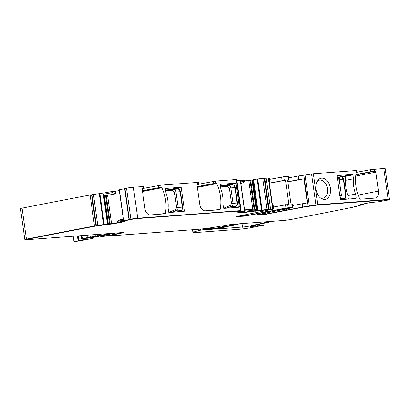 <?xml version="1.0" encoding="UTF-8"?>
<svg xmlns="http://www.w3.org/2000/svg" width="410" height="410" viewBox="0 0 410 410"><rect width="100%" height="100%" fill="white"/><g stroke="black" fill="none" stroke-linecap="round" stroke-linejoin="round"><path stroke-width="0.61" d="M348.392 199.05L347.936 195.811A25.118 16.872 -101.1 0 1 345.727 180.072L345.041 176.454L342.089 176.915M341.858 199.542L344.39 198.332M343.078 178.278L342.468 177.955A1.297 1.117 85.7 0 0 341.258 176.782C342.345 176.833 343.062 177.73 343.406 179.462L345.579 194.904C345.727 196.682 345.297 197.83 344.287 198.343L344.103 198.419M337.235 177.161L339.255 179.775L343.575 179.534M339.644 195.457L341.422 195.216L340.228 198.45M344.543 198.271A1.297 1.102 -112.8 0 1 344.533 198.276A1.297 1.102 -112.8 0 1 344.528 198.276A1.297 1.102 -112.8 0 1 344.287 198.343L340.254 198.645M225.177 208.285L231.04 206.83A1.297 0.538 75.2 0 1 230.225 205.579L229.882 205.671A1.297 0.538 75.2 0 0 230.697 206.922M232.05 207.767L235.719 206.461A1.297 0.892 71.8 0 0 235.975 206.302M230.225 205.579L231.522 203.529L229.354 188.093L227.555 186.57A1.297 0.553 -94.3 0 1 228.006 185.269L220.39 185.843L227.658 185.294L227.201 186.596L220.442 186.207M223.629 208.234L229.882 205.671M235.545 206.502L235.576 206.491A1.297 0.892 71.8 0 0 235.719 206.461C236.965 206.712 237.969 202.765 237.513 203.032L235.34 187.595C234.751 185.658 233.818 184.766 232.547 184.93L228.006 185.269C229.513 185.289 230.461 186.166 230.845 187.903L235.002 187.59C234.648 185.868 233.833 184.982 232.547 184.93M235.576 206.491C236.78 205.943 237.308 204.79 237.17 203.027L233.013 203.339C233.126 205.123 232.465 206.286 231.04 206.83L235.576 206.491M170.329 212.395L176.187 210.94A1.297 0.538 75.2 0 1 175.377 209.689L175.034 209.782A1.297 0.538 75.2 0 0 175.849 211.032M177.202 211.883L180.851 210.576M175.377 209.689L176.674 207.644L174.506 192.203L172.702 190.681A1.297 0.553 -94.3 0 1 173.158 189.379L165.543 189.953L172.81 189.41L172.354 190.706L165.594 190.317M168.782 212.344L175.034 209.782M180.697 210.612L180.728 210.602A1.297 0.892 71.8 0 0 180.871 210.571A1.297 0.892 71.8 0 0 181.128 210.412M180.728 210.602C181.927 210.058 182.46 208.9 182.322 207.137L178.165 207.45C178.278 209.233 177.617 210.397 176.187 210.94L180.728 210.602M180.113 191.813L180.154 191.701C179.8 189.979 178.986 189.092 177.699 189.041L173.158 189.379C174.665 189.405 175.613 190.281 175.998 192.013L180.154 191.701L182.281 207.25M240.096 210.76L137.755 218.202L133.404 187.226L143.495 186.54L143.782 188.59L142.362 188.954M240.696 210.484L236.344 179.508L215.573 181.066L198.599 184.233M197.272 186.596L215.957 183.106A1.035 0.697 -101.1 0 1 216.664 183.639A29.52 19.829 -101.1 0 1 220.242 209.105A1.035 0.697 -101.1 0 1 219.75 209.725A1.035 0.697 -101.1 0 1 219.698 209.73L205.251 210.812A6.734 4.52 -101.1 0 1 199.788 204.498L197.123 185.556A1.035 0.697 -101.1 0 1 197.62 184.485A1.035 0.697 -101.1 0 1 197.676 184.479L198.63 184.474L197.21 184.843M197.815 184.469L197.523 182.419L160.725 185.176L143.746 188.344M142.424 190.706L161.104 187.216A1.035 0.697 -101.1 0 1 161.817 187.749A29.52 19.829 -101.1 0 1 165.394 213.215A1.035 0.697 -101.1 0 1 164.902 213.835A1.035 0.697 -101.1 0 1 164.846 213.841L150.398 214.922A6.734 4.52 -101.1 0 1 144.94 208.608L142.275 189.666A1.035 0.697 -101.1 0 1 142.772 188.595A1.035 0.697 -101.1 0 1 142.829 188.59L143.782 188.59M223.122 185.638L235.678 183.183A0.518 0.348 -101.1 0 1 236.098 183.665L239.332 206.707A0.518 0.348 -101.1 0 1 239.061 207.245L223.911 208.382A0.518 0.348 -101.1 0 1 223.491 207.896L222.943 204.011A25.118 16.872 -101.1 0 0 220.795 188.738L220.252 184.854A0.518 0.348 -101.1 0 1 220.529 184.315L220.472 184.326M235.678 183.183L220.529 184.315M168.274 189.748L180.83 187.293A0.518 0.348 -101.1 0 1 181.251 187.78L184.485 210.817A0.518 0.348 -101.1 0 1 184.208 211.355L169.063 212.493A0.518 0.348 -101.1 0 1 168.643 212.006L168.095 208.121A25.118 16.872 -101.1 0 0 165.947 192.849L165.404 188.964A0.518 0.348 -101.1 0 1 165.681 188.426L165.625 188.436M180.83 187.293L165.681 188.426M197.523 182.419L198.343 182.429L198.63 184.474M236.344 179.508L236.754 179.513L241.106 210.489M237.738 211.478L244.744 211.217L243.504 211.529M236.888 180.492L240.327 180.267M240.455 180.677L244.852 180.349L245.042 181.502L240.614 181.83M240.885 183.747L245.042 181.502M245.605 209.71L249.792 210.376L258.028 209.981L254.067 209.172L245.605 209.71L245.985 212.042L238.077 212.636M256.112 209.341L251.996 180.087L244.929 180.82M251.996 180.087L257.721 178.929L269.319 177.899L269.821 181.481L269.175 181.702M245.985 212.042L249.941 211.268L267.094 209.53L262.743 178.555M268.299 177.889L272.65 208.864L267.094 209.53M269.821 181.481L269.139 181.451L272.522 205.512L273.204 205.548L273.675 208.874L272.67 209.172M272.65 208.864L273.675 208.874M269.375 183.106L284.299 180.308L283.792 176.725L288.732 176.392L289.234 179.975L287.625 180.062L291.008 204.124L292.617 204.036L293.083 207.368L292.069 207.609M269.529 179.39L283.792 176.725M273.414 207.04L288.881 204.282L285.498 180.221L284.299 180.308M267.617 210.34L267.786 211.56L285.975 207.998L293.083 207.368M287.661 180.323L289.234 179.975M287.856 181.717L298.885 179.559L298.383 175.972L288.932 177.822M303.82 175.224L308.171 206.199L309.376 206.046L305.025 175.07L298.383 175.972M292.817 205.471L307.305 202.904L303.923 178.842L298.885 179.559M308.171 206.199L284.089 210.494L283.93 209.377M305.025 175.07L313.348 173.737L356.459 170.509L356.869 170.509L357.156 172.559L356.546 172.584M309.376 206.046L317.704 204.713L313.348 173.737M388.501 199.778A5.181 0.307 -8 0 0 389.5 199.45A5.181 0.307 -8 0 0 388.137 199.434L317.704 204.713M388.137 199.434L383.786 168.459L370.363 169.714L357.105 172.19M356.654 172.564A1.035 0.697 -101.1 0 0 356.597 172.569A1.035 0.697 -101.1 0 0 356.111 173.184A29.52 19.829 -101.1 0 0 359.688 198.655A1.035 0.697 -101.1 0 0 360.395 199.183L374.842 198.102A6.734 4.52 -101.1 0 0 375.201 198.056A6.734 4.52 -101.1 0 0 378.435 191.106L375.77 172.164A1.035 0.697 -101.1 0 0 374.935 171.19L370.65 171.759L370.363 169.714M330.434 188.236A10.747 7.216 -101.1 0 1 321.261 198.491A10.747 7.216 -101.1 0 1 315.982 189.323A10.747 7.216 -101.1 0 1 317.745 180.518A10.747 7.216 -101.1 0 1 325.151 179.062A10.747 7.216 -101.1 0 1 330.434 188.236M337.307 175.572L337.363 175.557A0.518 0.348 -101.1 0 0 337.087 176.095L340.326 199.137A0.518 0.348 -101.1 0 0 340.746 199.624L355.895 198.486A0.518 0.348 -101.1 0 0 356.172 197.948L351.888 198.788M337.363 175.557L352.513 174.424A0.518 0.348 -101.1 0 1 352.933 174.911L353.476 178.796A25.118 16.872 -101.1 0 0 355.624 194.063L356.172 197.948M356.285 172.774L357.156 172.559M355.89 174.516L370.65 171.759M383.786 168.459A5.181 0.307 -8 0 1 385.149 168.474L389.5 199.45M359.529 205.179L361.031 205.143L359.785 205.41M356.572 206.24L356.515 206.327A1287.041 75.978 -8 0 1 355.557 206.522M236.134 224.024A181.271 10.701 -8 0 1 216.716 228.498A5.181 0.307 -8 0 1 208.977 229.595L207.732 229.687A6.217 0.369 -8 0 1 206.097 229.672A6.217 0.369 -8 0 1 206.558 229.462L208.224 229.093L204.99 229.38L200.572 230.184A49.205 2.906 -8 0 0 193.192 232.25A12.946 0.764 -8 0 0 192.895 232.46A12.946 0.764 -8 0 0 196.303 232.501L238.328 229.354A10.358 0.61 -8 0 0 252.37 227.442L264.117 225.1L257.864 225.766A5.181 0.307 -8 0 1 252.693 226.494A5.181 0.307 -8 0 1 250.054 226.597A5.181 0.307 -8 0 1 250.689 226.356A188.523 11.131 -8 0 1 272.732 221.364L273.485 221.221M203.514 228.754L212.887 228.088L209.73 228.759L212.139 228.662L210.868 229.093L215.209 228.385A28.485 1.681 -8 0 0 223.768 226.258L226.197 225.146M113.498 235.504L108.009 235.914A5.181 0.307 -8 0 0 106.979 236.006L103.094 236.401A5.181 0.307 -8 0 1 101.29 236.539L104.919 235.796L104.822 235.104M122.534 232.537L115.974 233.931A18.127 1.071 -8 0 0 112.519 234.812L109.362 235.36A8.287 0.487 -8 0 1 104.919 235.796M109.132 233.541A7.769 0.456 -8 0 1 109.137 233.551A7.769 0.456 -8 0 1 106.667 234.238L81.641 238.661L87.484 238.835L74.507 241.541L79.263 240.993L91.169 238.661A7.769 0.456 -8 0 0 93.639 237.974A7.769 0.456 -8 0 0 93.162 237.882L89.385 237.713L97.252 236.585L115.164 233.09M25.907 239.609A5.181 0.307 -8 0 1 24.851 239.573L20.5 208.598A5.181 0.307 -8 0 1 22.094 208.147A1287.041 75.978 -8 0 1 90.108 194.991L105.073 192.792L105.232 193.945L103.079 193.915L103.94 194.212L108.132 224.014L107.866 224.198L108.255 224.214L104.176 195.17L103.75 194.806M24.851 239.573A5.181 0.307 -8 0 1 26.445 239.122A1287.041 75.978 -8 0 1 94.464 225.966L90.108 194.991M94.464 225.966L96.386 225.746L92.03 194.77M108.076 224.014L96.386 225.746M105.073 192.792L112.089 191.475L112.284 192.618L105.232 193.945M112.089 191.475L115.446 191.26L115.881 193.838L112.284 192.618M119.366 222.312L110.254 223.988L106.246 195.462L104.176 195.17M123.471 220.206L117.142 221.4L120.253 219.75L123.328 219.171M119.3 190.532L115.446 191.26M115.881 193.838L106.246 195.462M124.794 220.764L123.738 220.683L129.514 219.499M123.574 220.718L119.192 189.758L124.66 188.718M128.991 219.509L124.635 188.533L124.937 188.446L129.288 219.422L128.991 219.509L129.529 219.596M124.937 188.446A1287.041 75.978 -8 0 1 126.521 188.154A5.181 0.307 -8 0 1 133.404 187.226M129.288 219.422A1287.041 75.978 -8 0 1 130.872 219.13A5.181 0.307 -8 0 1 137.755 218.202M269.062 221.554A181.271 10.701 -8 0 1 246.348 226.725L216.834 229.036A181.271 10.701 -8 0 1 239.671 223.839L240.419 223.701M124.871 220.846L117.291 222.292L118.961 222.184M108.255 224.214L110.254 223.988M108.132 224.014L103.94 194.212L108.132 224.014M363.89 204.113L365.546 203.775L363.04 203.99M373.981 202.109L373.515 202.14M265.572 213.077L265.716 214.087L284.089 210.494M265.716 214.087L255.968 214.958M267.786 211.56L266.654 211.729L266.49 210.561M247.117 214.461L247.261 215.47L266.654 211.729M247.261 215.47L237.513 216.342M237.2 211.611L239.332 211.719L236.155 211.898L239.978 210.889L137.037 218.602L131.533 219.345A1286.006 75.917 -8 0 0 130.472 219.545L124.804 220.841L126.054 220.903L124.994 221.185L118.982 222.328L121.729 222.21L112.253 223.993L104.309 224.706L94.736 226.258A1286.006 75.917 -8 0 0 27.188 239.327L25.917 239.686L27.004 239.696L123.031 232.501L123.984 232.511L123.154 232.767L116.799 234.115A17.092 1.01 -8 0 0 112.888 235.325A17.092 1.01 -8 0 0 117.388 235.376L196.846 229.421A17.092 1.01 -8 0 0 219.048 226.453L231.875 224.342L284.699 220.38L290.454 219.591A1286.006 75.917 -8 0 0 355.434 206.722L354.583 206.696L355.132 206.532L359.811 205.564L357.95 205.574L358.709 205.348L363.916 204.272L360.539 204.498L370.758 202.478L377.636 201.899L386.568 200.346A1286.006 75.917 -8 0 0 387.46 200.162L388.511 199.849L387.419 199.839L316.986 205.118L303.467 207.152L262.825 214.794L254.953 215.153L292.094 207.767L286.708 208.203L244.365 216.178L236.498 216.536L272.681 209.274L250.274 211.596L245.626 212.421L236.652 213.026L243.519 211.657L243.35 211.401L238.845 211.832M249.552 211.693L249.516 211.437L245.59 212.165L237.313 212.785M249.516 211.437L270.149 209.141L272.681 209.274M266.018 212.149L265.982 211.893L247.953 215.419L236.76 216.485M265.982 211.893L286.667 207.947L291.925 207.552M255.215 215.101L266.413 214.035L303.431 206.896L316.95 204.862L387.383 199.583L388.511 199.849M363.752 204.272L362.332 204.134M363.716 204.016L363.916 204.272M359.744 205.559L358.796 205.333M112.888 235.325L112.852 235.068A17.092 1.01 -8 0 1 116.763 233.864L123.236 232.485M25.917 239.686L27.152 239.071A1286.006 75.917 -8 0 1 94.7 226.002L104.273 224.449L107.061 224.183L107.092 224.444L107.061 224.183M120.002 222.271L107.087 224.378M119.059 222.076L125.322 220.857M124.835 220.826L130.262 219.534M130.344 219.345L130.436 219.288A1286.006 75.917 -8 0 1 131.497 219.089L137.001 218.345L240.014 210.658M249.792 210.376L249.941 211.268M285.498 180.221L269.396 183.239M303.923 178.842L287.876 181.85M317.176 181.399A9.194 6.176 -101.1 0 1 319.487 180.139A9.194 6.176 -101.1 0 1 327.436 188.697A9.194 6.176 -101.1 0 1 323.018 198.184A9.194 6.176 -101.1 0 1 320.405 197.886M355.624 194.063L347.854 195.585M345.707 180.313L353.476 178.796M337.24 177.161L339.331 177.002A0.518 0.348 -101.1 0 1 339.475 177.033M365.51 203.483L365.546 203.775M117.142 221.4L117.291 222.292M243.386 211.657L238.871 211.996M341.863 176.935L339.577 177.258L339.926 179.724M342.657 199.173L342.698 199.475M342.155 177.187L342.483 179.534M345.071 197.933L345.261 199.286M337.953 177.474L341.909 176.689L338.153 177.622M345.251 176.674L342.114 176.91M337.937 177.238L339.69 176.997M337.907 177.243L337.573 177.269L337.907 177.243M337.471 180.021L339.255 179.775L341.422 195.216L345.748 194.97M227.555 186.57L227.201 186.596M229.354 188.093L230.845 187.903L233.013 203.339L231.522 203.529M237.134 203.14L234.961 187.703M172.702 190.681L172.354 190.706M174.506 192.203L175.998 192.013L178.165 207.45L176.674 207.644M215.86 183.116L215.573 181.066M161.012 187.226L160.725 185.176M142.962 188.579L142.675 186.529M158.854 187.519L158.567 185.474M213.707 183.408L213.415 181.363M240.265 211.288L240.188 210.74M244.611 211.217L240.255 180.241M252.796 209.172L248.773 180.533M254.067 209.172L250.023 180.395M254.774 209.208L250.71 180.297M256.25 209.361L252.129 180.062M256.87 209.546L252.703 179.908M257.019 209.823L252.791 179.759M257.106 209.848L252.873 179.739M257.782 209.956L253.518 179.611M257.854 209.966L253.585 179.6M261.483 209.981L257.132 179.006M258.11 210.545L258.028 209.981M262.072 209.905L257.721 178.929M268.545 209.331L264.194 178.355M269.114 209.218L264.757 178.242M270.559 209.018L266.208 178.042M282.121 180.61L281.619 177.028M292.673 207.363L292.207 204.036M288.824 179.97L288.322 176.387M288.148 207.701L287.682 204.375M302.267 203.621L302.734 206.947M308.182 206.199L303.825 175.224M315.91 204.944L311.559 173.968M374.796 171.201L374.509 169.156M356.751 172.554L356.459 170.509M257.864 225.766L257.711 224.67M193.192 232.25L192.838 229.723M200.572 230.184L200.423 229.098M200.951 230.107L200.803 229.057M203.744 229.559L203.632 228.744M204.99 229.38L204.892 228.693M207.629 229.108L207.552 228.58M207.732 229.687L207.665 229.236M208.977 229.595L208.818 228.452M216.716 228.498L216.659 228.098M210.725 229.016L210.684 228.724M210.145 228.647L210.099 228.324M101.121 236.421L101.039 235.847M103.007 236.052L102.925 235.478M109.362 235.36L109.209 234.248M112.519 234.812L112.355 233.633M115.974 233.931L115.845 233.039M93.162 237.882L93.044 237.041M26.445 239.122L22.094 208.147M95.904 225.777L91.553 194.801M97.826 225.551L93.47 194.576M103.612 224.465L99.261 193.489M104.217 224.378L99.861 193.402M107.471 224.055L103.238 193.945M102.961 193.095L103.079 193.915M111.576 223.778L107.589 195.396M123.738 220.683L119.387 189.707M130.872 219.13L126.521 188.154M242.525 227.263L242.008 223.583M246.348 226.725L245.867 223.291M161.104 187.216L142.444 190.87M160.566 214.163L165.394 213.215M142.536 191.521L161.817 187.749M215.957 183.106L197.292 186.76M215.414 210.053L220.242 209.105M197.384 187.411L216.664 183.639M235.048 207.547L239.332 206.707M227.842 185.284L236.098 183.665M172.994 189.394L181.251 187.78M180.2 211.657L184.485 210.817M256.04 210.812L255.912 209.915M285.975 207.998L285.503 204.672M286.354 210.156L286.185 208.936M374.935 171.19L355.829 174.932M378.435 191.106L358.171 195.073M375.77 172.164L355.69 176.095M352.933 174.911L345.035 176.454L341.909 176.689M352.513 174.424L339.331 177.002M78.085 240.69L77.413 235.919M106.667 234.238L106.595 233.731M107.528 224.05L103.299 193.961M244.96 214.881L245.083 215.773M265.521 211.898L265.362 210.781M263.543 214.389L263.415 213.497M285.058 209.156L285.222 210.325M78.853 240.567L78.192 235.863M82.466 238.43L82.061 235.571M87.904 237.364L87.596 235.155M90.251 237L89.969 234.976M95.361 236.36L95.11 234.592M97.703 235.996L97.483 234.412M108.368 224.203L104.294 195.211M109.572 224.075L105.544 195.421M239.199 211.719L239.163 211.463M239.978 210.889L239.942 210.632M137.037 218.602L137.001 218.345M131.533 219.345L131.497 219.089M130.472 219.545L130.436 219.288M130.201 219.811L130.165 219.555M124.999 220.79L124.963 220.534M124.994 221.185L124.958 220.928M119.177 222.276L119.141 222.02M112.253 223.993L112.217 223.737M110.177 224.321L110.141 224.065M109.49 224.408L109.455 224.152M107.605 224.613L107.569 224.357M107.492 224.618L107.456 224.362M106.867 224.449L106.831 224.193M104.309 224.706L104.273 224.449M98.502 225.766L98.467 225.51M95.617 226.151L95.581 225.895M95.463 226.161L95.427 225.905M94.736 226.258L94.7 226.002M27.188 239.327L27.152 239.071M123.154 232.767L123.118 232.511M387.419 199.839L387.383 199.583M316.986 205.118L316.95 204.862M316.387 205.195L316.351 204.938M309.852 206.297L309.816 206.04M303.467 207.152L303.431 206.896M287.087 210.361L287.051 210.104M285.088 210.668L285.053 210.412M284.586 210.745L284.55 210.489M266.449 214.292L266.413 214.035M262.825 214.794L262.789 214.538M291.956 207.767L291.92 207.511M287.43 208.106L287.395 207.849M286.708 208.203L286.667 207.947M268.519 211.765L268.483 211.509M266.52 212.072L266.485 211.816M247.988 215.675L247.953 215.419M244.365 216.178L244.329 215.921M271.933 209.264L271.897 209.008M270.185 209.397L270.149 209.141M269.421 209.505L269.385 209.249M266.382 209.93L266.346 209.674M261.272 210.345L261.237 210.089M258.572 210.801L258.536 210.545M255.322 211.217L255.286 210.96M250.274 211.596L250.238 211.34M246.348 212.318L246.313 212.062M245.626 212.421L245.59 212.165M237.4 213.036L237.364 212.78M341.914 199.537L344.359 198.348M341.258 176.782C342.862 177.212 343.693 178.104 343.749 179.467L345.917 194.909C346.025 196.641 345.563 197.763 344.528 198.276L344.344 198.353M232.086 207.767L235.688 206.471M228.006 185.269L227.658 185.294M177.238 211.878L180.871 210.571C182.117 210.822 183.121 206.876 182.66 207.142L180.492 191.706C179.898 189.768 178.97 188.877 177.699 189.041M173.158 189.379L172.805 189.41M240.537 211.293L240.45 210.673M244.744 211.217L240.393 180.241M361.031 205.143L360.995 204.882M264.117 225.1L263.861 223.276M192.895 232.46L192.515 229.749M208.224 229.093L208.147 228.519M210.53 229.087L210.479 228.739M209.73 228.759L209.679 228.365M100.711 236.534L100.624 235.929M93.639 237.974L93.5 236.995M123.548 220.734L119.192 189.758M73.964 241.5L73.226 236.232M81.641 238.661L81.216 235.632M240.116 210.889L240.081 210.632M130.272 219.596L130.236 219.34M124.804 220.841L124.768 220.585M118.982 222.328L118.946 222.071M359.811 205.564L359.775 205.308M292.094 207.767L292.058 207.511M243.519 211.657L243.484 211.401"/></g></svg>
